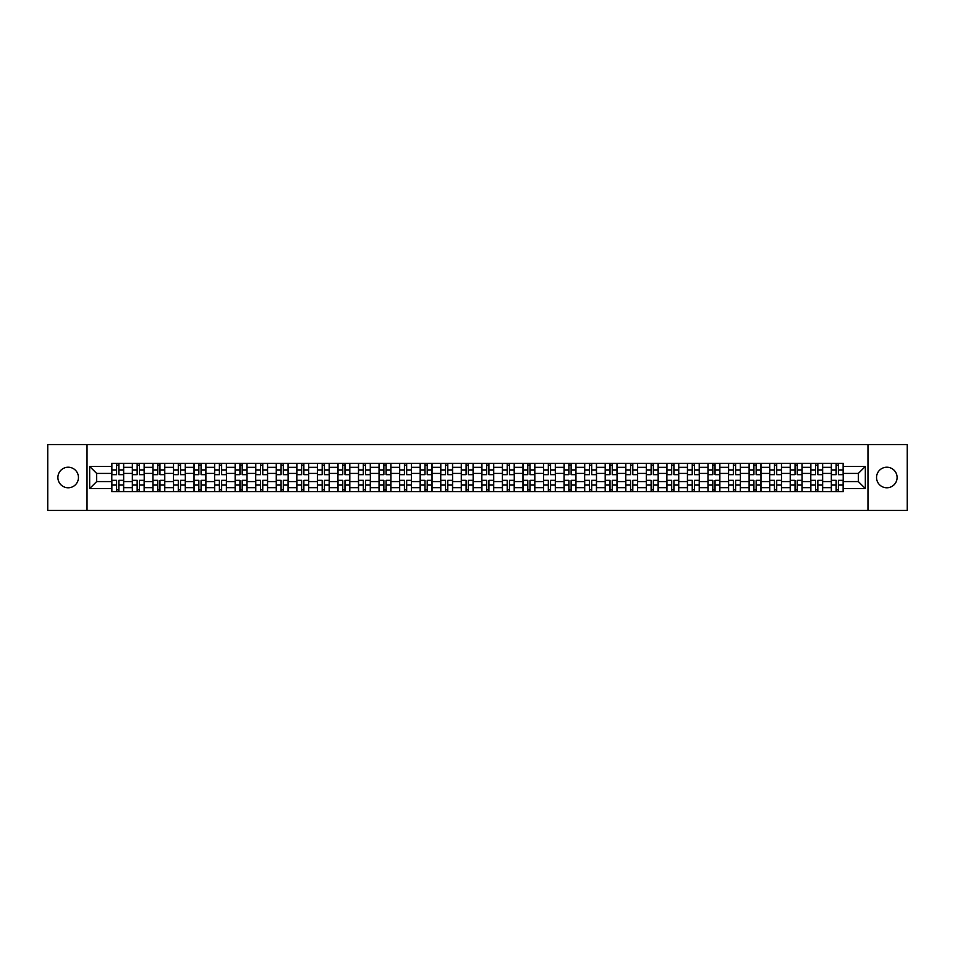 <?xml version="1.0" encoding="UTF-8"?>
<svg xmlns="http://www.w3.org/2000/svg" width="955" height="955" viewBox="0 0 955 955"><rect width="100%" height="100%" fill="white"/><g stroke="black" fill="none" stroke-linecap="round" stroke-linejoin="round"><path stroke-width="1.43" d="M886.825 467.222A10.278 10.278 0 0 0 876.547 477.5A10.278 10.278 0 0 0 886.825 487.778A10.278 10.278 0 0 0 897.103 477.5A10.278 10.278 0 0 0 886.825 467.222M68.175 467.222A10.278 10.278 0 0 0 57.897 477.5A10.278 10.278 0 0 0 68.175 487.778A10.278 10.278 0 0 0 78.453 477.5A10.278 10.278 0 0 0 68.175 467.222M867.976 510.448L907.25 510.448L907.25 444.553L47.75 444.553L47.75 510.448L867.976 510.448L867.976 444.553M132.351 491.67L132.351 467.353L123.661 467.353L123.661 491.67M123.661 467.353L123.661 463.33M132.351 467.353L132.351 463.33M144.217 463.33L144.217 491.67M152.919 491.67L152.919 463.33M164.773 463.33L164.773 491.67M173.476 491.67L173.476 463.33M185.33 463.33L185.33 491.67M194.032 491.67L194.032 463.33M205.886 463.33L205.886 491.67M214.589 491.67L214.589 463.33M226.454 463.33L226.454 491.67M235.145 491.67L235.145 463.33M247.011 463.33L247.011 491.67M255.701 491.67L255.701 463.33M267.567 463.33L267.567 491.67M276.27 491.67L276.27 463.33M288.124 463.33L288.124 491.67M296.826 491.67L296.826 463.33M308.68 463.33L308.68 491.67M317.382 491.67L317.382 463.33M329.236 463.33L329.236 491.67M337.939 491.67L337.939 463.33M349.805 463.33L349.805 491.67M358.495 491.67L358.495 463.33M370.361 463.33L370.361 491.67M379.051 491.67L379.051 463.33M390.917 463.33L390.917 491.67M399.62 491.67L399.62 463.33M411.474 463.33L411.474 491.67M420.176 491.67L420.176 463.33M432.03 463.33L432.03 491.67M440.733 491.67L440.733 463.33M452.598 463.33L452.598 491.67M461.289 491.67L461.289 463.33M473.155 463.33L473.155 491.67M481.845 491.67L481.845 463.33M493.711 463.33L493.711 491.67M502.402 491.67L502.402 463.33M514.268 463.33L514.268 491.67M522.97 491.67L522.97 463.33M534.824 463.33L534.824 491.67M543.526 491.67L543.526 463.33M555.38 463.33L555.38 491.67M564.083 491.67L564.083 463.33M575.949 463.33L575.949 491.67M584.639 491.67L584.639 463.33M596.505 463.33L596.505 491.67M605.195 491.67L605.195 463.33M617.061 463.33L617.061 491.67M625.764 491.67L625.764 463.33M637.618 463.33L637.618 491.67M646.32 491.67L646.32 463.33M658.174 463.33L658.174 491.67M666.877 491.67L666.877 463.33M678.73 463.33L678.73 491.67M687.433 491.67L687.433 463.33M699.299 463.33L699.299 491.67M707.989 491.67L707.989 463.33M719.855 463.33L719.855 491.67M728.546 491.67L728.546 463.33M740.412 463.33L740.412 491.67M749.114 491.67L749.114 463.33M760.968 463.33L760.968 491.67M769.67 491.67L769.67 463.33M781.524 463.33L781.524 491.67M790.227 491.67L790.227 463.33M802.081 463.33L802.081 491.67M810.783 491.67L810.783 463.33M822.649 463.33L822.649 491.67M831.339 491.67L831.339 463.33M831.339 481.583L822.649 481.583M810.783 481.583L802.081 481.583M790.227 481.583L781.524 481.583M769.67 481.583L760.968 481.583M749.114 481.583L740.412 481.583M728.546 481.583L719.855 481.583M707.989 481.583L699.299 481.583M687.433 481.583L678.73 481.583M666.877 481.583L658.174 481.583M646.32 481.583L637.618 481.583M625.764 481.583L617.061 481.583M605.195 481.583L596.505 481.583M584.639 481.583L575.949 481.583M564.083 481.583L555.38 481.583M543.526 481.583L534.824 481.583M522.97 481.583L514.268 481.583M502.402 481.583L493.711 481.583M481.845 481.583L473.155 481.583M461.289 481.583L452.598 481.583M440.733 481.583L432.03 481.583M420.176 481.583L411.474 481.583M399.62 481.583L390.917 481.583M379.051 481.583L370.361 481.583M358.495 481.583L349.805 481.583M337.939 481.583L329.236 481.583M317.382 481.583L308.68 481.583M296.826 481.583L288.124 481.583M276.27 481.583L267.567 481.583M255.701 481.583L247.011 481.583M235.145 481.583L226.454 481.583M214.589 481.583L205.886 481.583M194.032 481.583L185.33 481.583M173.476 481.583L164.773 481.583M152.919 481.583L144.217 481.583M132.351 481.583L123.661 481.583M831.339 473.417L822.649 473.417M810.783 473.417L802.081 473.417M790.227 473.417L781.524 473.417M769.67 473.417L760.968 473.417M749.114 473.417L740.412 473.417M728.546 473.417L719.855 473.417M707.989 473.417L699.299 473.417M687.433 473.417L678.73 473.417M666.877 473.417L658.174 473.417M646.32 473.417L637.618 473.417M625.764 473.417L617.061 473.417M605.195 473.417L596.505 473.417M584.639 473.417L575.949 473.417M564.083 473.417L555.38 473.417M543.526 473.417L534.824 473.417M522.97 473.417L514.268 473.417M502.402 473.417L493.711 473.417M481.845 473.417L473.155 473.417M461.289 473.417L452.598 473.417M440.733 473.417L432.03 473.417M420.176 473.417L411.474 473.417M399.62 473.417L390.917 473.417M379.051 473.417L370.361 473.417M358.495 473.417L349.805 473.417M337.939 473.417L329.236 473.417M317.382 473.417L308.68 473.417M296.826 473.417L288.124 473.417M276.27 473.417L267.567 473.417M255.701 473.417L247.011 473.417M235.145 473.417L226.454 473.417M214.589 473.417L205.886 473.417M194.032 473.417L185.33 473.417M173.476 473.417L164.773 473.417M152.919 473.417L144.217 473.417M132.351 473.417L123.661 473.417M96.646 481.583L111.795 481.583L111.795 473.417L96.646 473.417L96.646 481.583L89.663 488.566L89.663 466.434L111.795 466.434L111.795 473.417M843.205 473.417L843.205 481.583L858.354 481.583L858.354 473.417L843.205 473.417L843.205 463.33L111.795 463.33L111.795 466.434M843.205 466.434L865.337 466.434L865.337 488.566L843.205 488.566L843.205 481.583M111.795 481.583L111.795 491.67L843.205 491.67L843.205 488.566M111.795 488.566L89.663 488.566M87.024 510.448L87.024 444.553M118.85 489.688L116.606 489.688M116.606 465.312L118.85 465.312M139.406 489.688L137.162 489.688M137.162 465.312L139.406 465.312M159.963 489.688L157.73 489.688M157.73 465.312L159.963 465.312M180.519 489.688L178.287 489.688M178.287 465.312L180.519 465.312M201.087 489.688L198.843 489.688M198.843 465.312L201.087 465.312M221.644 489.688L219.399 489.688M219.399 465.312L221.644 465.312M242.2 489.688L239.956 489.688M239.956 465.312L242.2 465.312M262.756 489.688L260.512 489.688M260.512 465.312L262.756 465.312M283.313 489.688L281.08 489.688M281.08 465.312L283.313 465.312M303.869 489.688L301.637 489.688M301.637 465.312L303.869 465.312M324.437 489.688L322.193 489.688M322.193 465.312L324.437 465.312M344.994 489.688L342.75 489.688M342.75 465.312L344.994 465.312M365.55 489.688L363.306 489.688M363.306 465.312L365.55 465.312M386.107 489.688L383.862 489.688M383.862 465.312L386.107 465.312M406.663 489.688L404.431 489.688M404.431 465.312L406.663 465.312M427.219 489.688L424.987 489.688M424.987 465.312L427.219 465.312M447.788 489.688L445.543 489.688M445.543 465.312L447.788 465.312M468.344 489.688L466.1 489.688M466.1 465.312L468.344 465.312M488.9 489.688L486.656 489.688M486.656 465.312L488.9 465.312M509.457 489.688L507.212 489.688M507.212 465.312L509.457 465.312M530.013 489.688L527.781 489.688M527.781 465.312L530.013 465.312M550.569 489.688L548.337 489.688M548.337 465.312L550.569 465.312M571.138 489.688L568.894 489.688M568.894 465.312L571.138 465.312M591.694 489.688L589.45 489.688M589.45 465.312L591.694 465.312M612.25 489.688L610.006 489.688M610.006 465.312L612.25 465.312M632.807 489.688L630.563 489.688M630.563 465.312L632.807 465.312M653.363 489.688L651.131 489.688M651.131 465.312L653.363 465.312M673.92 489.688L671.687 489.688M671.687 465.312L673.92 465.312M694.488 489.688L692.244 489.688M692.244 465.312L694.488 465.312M715.044 489.688L712.8 489.688M712.8 465.312L715.044 465.312M735.601 489.688L733.356 489.688M733.356 465.312L735.601 465.312M756.157 489.688L753.913 489.688M753.913 465.312L756.157 465.312M776.713 489.688L774.481 489.688M774.481 465.312L776.713 465.312M797.27 489.688L795.038 489.688M795.038 465.312L797.27 465.312M817.838 489.688L815.594 489.688M815.594 465.312L817.838 465.312M838.395 489.688L836.15 489.688M836.15 465.312L838.395 465.312M89.663 466.434L96.646 473.417M858.354 481.583L865.337 488.566M858.354 473.417L865.337 466.434M118.85 474.671L118.85 463.462L123.589 463.462L123.589 474.671L118.85 474.671M116.606 465.181L118.85 465.181M116.606 463.462L111.866 463.462L111.866 474.671L116.606 474.671L116.606 463.462L118.85 463.462M116.606 480.329L116.606 491.538L111.866 491.538L111.866 480.329L116.606 480.329M118.85 489.82L116.606 489.82M118.85 491.538L123.589 491.538L123.589 480.329L118.85 480.329L118.85 491.538L116.606 491.538M139.406 474.671L139.406 463.462L144.145 463.462L144.145 474.671L139.406 474.671M137.162 465.181L139.406 465.181M137.162 463.462L132.423 463.462L132.423 474.671L137.162 474.671L137.162 463.462L139.406 463.462M159.963 474.671L159.963 463.462L164.714 463.462L164.714 474.671L159.963 474.671M157.73 465.181L159.963 465.181M157.73 463.462L152.979 463.462L152.979 474.671L157.73 474.671L157.73 463.462L159.963 463.462M137.162 480.329L137.162 491.538L132.423 491.538L132.423 480.329L137.162 480.329M139.406 489.82L137.162 489.82M139.406 491.538L144.145 491.538L144.145 480.329L139.406 480.329L139.406 491.538L137.162 491.538M157.73 480.329L157.73 491.538L152.979 491.538L152.979 480.329L157.73 480.329M159.963 489.82L157.73 489.82M159.963 491.538L164.714 491.538L164.714 480.329L159.963 480.329L159.963 491.538L157.73 491.538M180.519 474.671L180.519 463.462L185.27 463.462L185.27 474.671L180.519 474.671M178.287 465.181L180.519 465.181M178.287 463.462L173.535 463.462L173.535 474.671L178.287 474.671L178.287 463.462L180.519 463.462M201.087 474.671L201.087 463.462L205.826 463.462L205.826 474.671L201.087 474.671M198.843 465.181L201.087 465.181M198.843 463.462L194.092 463.462L194.092 474.671L198.843 474.671L198.843 463.462L201.087 463.462M221.644 474.671L221.644 463.462L226.383 463.462L226.383 474.671L221.644 474.671M219.399 465.181L221.644 465.181M219.399 463.462L214.66 463.462L214.66 474.671L219.399 474.671L219.399 463.462L221.644 463.462M178.287 480.329L178.287 491.538L173.535 491.538L173.535 480.329L178.287 480.329M180.519 489.82L178.287 489.82M180.519 491.538L185.27 491.538L185.27 480.329L180.519 480.329L180.519 491.538L178.287 491.538M198.843 480.329L198.843 491.538L194.092 491.538L194.092 480.329L198.843 480.329M201.087 489.82L198.843 489.82M201.087 491.538L205.826 491.538L205.826 480.329L201.087 480.329L201.087 491.538L198.843 491.538M219.399 480.329L219.399 491.538L214.66 491.538L214.66 480.329L219.399 480.329M221.644 489.82L219.399 489.82M221.644 491.538L226.383 491.538L226.383 480.329L221.644 480.329L221.644 491.538L219.399 491.538M242.2 474.671L242.2 463.462L246.939 463.462L246.939 474.671L242.2 474.671M239.956 465.181L242.2 465.181M239.956 463.462L235.216 463.462L235.216 474.671L239.956 474.671L239.956 463.462L242.2 463.462M239.956 480.329L239.956 491.538L235.216 491.538L235.216 480.329L239.956 480.329M242.2 489.82L239.956 489.82M242.2 491.538L246.939 491.538L246.939 480.329L242.2 480.329L242.2 491.538L239.956 491.538M262.756 474.671L262.756 463.462L267.496 463.462L267.496 474.671L262.756 474.671M260.512 465.181L262.756 465.181M260.512 463.462L255.773 463.462L255.773 474.671L260.512 474.671L260.512 463.462L262.756 463.462M260.512 480.329L260.512 491.538L255.773 491.538L255.773 480.329L260.512 480.329M262.756 489.82L260.512 489.82M262.756 491.538L267.496 491.538L267.496 480.329L262.756 480.329L262.756 491.538L260.512 491.538M283.313 474.671L283.313 463.462L288.064 463.462L288.064 474.671L283.313 474.671M281.08 465.181L283.313 465.181M281.08 463.462L276.329 463.462L276.329 474.671L281.08 474.671L281.08 463.462L283.313 463.462M281.08 480.329L281.08 491.538L276.329 491.538L276.329 480.329L281.08 480.329M283.313 489.82L281.08 489.82M283.313 491.538L288.064 491.538L288.064 480.329L283.313 480.329L283.313 491.538L281.08 491.538M303.869 474.671L303.869 463.462L308.62 463.462L308.62 474.671L303.869 474.671M301.637 465.181L303.869 465.181M301.637 463.462L296.886 463.462L296.886 474.671L301.637 474.671L301.637 463.462L303.869 463.462M301.637 480.329L301.637 491.538L296.886 491.538L296.886 480.329L301.637 480.329M303.869 489.82L301.637 489.82M303.869 491.538L308.62 491.538L308.62 480.329L303.869 480.329L303.869 491.538L301.637 491.538M324.437 474.671L324.437 463.462L329.177 463.462L329.177 474.671L324.437 474.671M322.193 465.181L324.437 465.181M322.193 463.462L317.442 463.462L317.442 474.671L322.193 474.671L322.193 463.462L324.437 463.462M344.994 474.671L344.994 463.462L349.733 463.462L349.733 474.671L344.994 474.671M342.75 465.181L344.994 465.181M342.75 463.462L338.01 463.462L338.01 474.671L342.75 474.671L342.75 463.462L344.994 463.462M365.55 474.671L365.55 463.462L370.289 463.462L370.289 474.671L365.55 474.671M363.306 465.181L365.55 465.181M363.306 463.462L358.567 463.462L358.567 474.671L363.306 474.671L363.306 463.462L365.55 463.462M386.107 474.671L386.107 463.462L390.846 463.462L390.846 474.671L386.107 474.671M383.862 465.181L386.107 465.181M383.862 463.462L379.123 463.462L379.123 474.671L383.862 474.671L383.862 463.462L386.107 463.462M406.663 474.671L406.663 463.462L411.414 463.462L411.414 474.671L406.663 474.671M404.431 465.181L406.663 465.181M404.431 463.462L399.679 463.462L399.679 474.671L404.431 474.671L404.431 463.462L406.663 463.462M427.219 474.671L427.219 463.462L431.97 463.462L431.97 474.671L427.219 474.671M424.987 465.181L427.219 465.181M424.987 463.462L420.236 463.462L420.236 474.671L424.987 474.671L424.987 463.462L427.219 463.462M322.193 480.329L322.193 491.538L317.442 491.538L317.442 480.329L322.193 480.329M324.437 489.82L322.193 489.82M324.437 491.538L329.177 491.538L329.177 480.329L324.437 480.329L324.437 491.538L322.193 491.538M342.75 480.329L342.75 491.538L338.01 491.538L338.01 480.329L342.75 480.329M344.994 489.82L342.75 489.82M344.994 491.538L349.733 491.538L349.733 480.329L344.994 480.329L344.994 491.538L342.75 491.538M363.306 480.329L363.306 491.538L358.567 491.538L358.567 480.329L363.306 480.329M365.55 489.82L363.306 489.82M365.55 491.538L370.289 491.538L370.289 480.329L365.55 480.329L365.55 491.538L363.306 491.538M383.862 480.329L383.862 491.538L379.123 491.538L379.123 480.329L383.862 480.329M386.107 489.82L383.862 489.82M386.107 491.538L390.846 491.538L390.846 480.329L386.107 480.329L386.107 491.538L383.862 491.538M404.431 480.329L404.431 491.538L399.679 491.538L399.679 480.329L404.431 480.329M406.663 489.82L404.431 489.82M406.663 491.538L411.414 491.538L411.414 480.329L406.663 480.329L406.663 491.538L404.431 491.538M424.987 480.329L424.987 491.538L420.236 491.538L420.236 480.329L424.987 480.329M427.219 489.82L424.987 489.82M427.219 491.538L431.97 491.538L431.97 480.329L427.219 480.329L427.219 491.538L424.987 491.538M447.788 474.671L447.788 463.462L452.527 463.462L452.527 474.671L447.788 474.671M445.543 465.181L447.788 465.181M445.543 463.462L440.792 463.462L440.792 474.671L445.543 474.671L445.543 463.462L447.788 463.462M445.543 480.329L445.543 491.538L440.792 491.538L440.792 480.329L445.543 480.329M447.788 489.82L445.543 489.82M447.788 491.538L452.527 491.538L452.527 480.329L447.788 480.329L447.788 491.538L445.543 491.538M468.344 474.671L468.344 463.462L473.083 463.462L473.083 474.671L468.344 474.671M466.1 465.181L468.344 465.181M466.1 463.462L461.361 463.462L461.361 474.671L466.1 474.671L466.1 463.462L468.344 463.462M466.1 480.329L466.1 491.538L461.361 491.538L461.361 480.329L466.1 480.329M468.344 489.82L466.1 489.82M468.344 491.538L473.083 491.538L473.083 480.329L468.344 480.329L468.344 491.538L466.1 491.538M488.9 474.671L488.9 463.462L493.639 463.462L493.639 474.671L488.9 474.671M486.656 465.181L488.9 465.181M486.656 463.462L481.917 463.462L481.917 474.671L486.656 474.671L486.656 463.462L488.9 463.462M486.656 480.329L486.656 491.538L481.917 491.538L481.917 480.329L486.656 480.329M488.9 489.82L486.656 489.82M488.9 491.538L493.639 491.538L493.639 480.329L488.9 480.329L488.9 491.538L486.656 491.538M509.457 474.671L509.457 463.462L514.208 463.462L514.208 474.671L509.457 474.671M507.212 465.181L509.457 465.181M507.212 463.462L502.473 463.462L502.473 474.671L507.212 474.671L507.212 463.462L509.457 463.462M507.212 480.329L507.212 491.538L502.473 491.538L502.473 480.329L507.212 480.329M509.457 489.82L507.212 489.82M509.457 491.538L514.208 491.538L514.208 480.329L509.457 480.329L509.457 491.538L507.212 491.538M530.013 474.671L530.013 463.462L534.764 463.462L534.764 474.671L530.013 474.671M527.781 465.181L530.013 465.181M527.781 463.462L523.03 463.462L523.03 474.671L527.781 474.671L527.781 463.462L530.013 463.462M527.781 480.329L527.781 491.538L523.03 491.538L523.03 480.329L527.781 480.329M530.013 489.82L527.781 489.82M530.013 491.538L534.764 491.538L534.764 480.329L530.013 480.329L530.013 491.538L527.781 491.538M550.569 474.671L550.569 463.462L555.321 463.462L555.321 474.671L550.569 474.671M548.337 465.181L550.569 465.181M548.337 463.462L543.586 463.462L543.586 474.671L548.337 474.671L548.337 463.462L550.569 463.462M548.337 480.329L548.337 491.538L543.586 491.538L543.586 480.329L548.337 480.329M550.569 489.82L548.337 489.82M550.569 491.538L555.321 491.538L555.321 480.329L550.569 480.329L550.569 491.538L548.337 491.538M571.138 474.671L571.138 463.462L575.877 463.462L575.877 474.671L571.138 474.671M568.894 465.181L571.138 465.181M568.894 463.462L564.154 463.462L564.154 474.671L568.894 474.671L568.894 463.462L571.138 463.462M568.894 480.329L568.894 491.538L564.154 491.538L564.154 480.329L568.894 480.329M571.138 489.82L568.894 489.82M571.138 491.538L575.877 491.538L575.877 480.329L571.138 480.329L571.138 491.538L568.894 491.538M591.694 474.671L591.694 463.462L596.433 463.462L596.433 474.671L591.694 474.671M589.45 465.181L591.694 465.181M589.45 463.462L584.711 463.462L584.711 474.671L589.45 474.671L589.45 463.462L591.694 463.462M589.45 480.329L589.45 491.538L584.711 491.538L584.711 480.329L589.45 480.329M591.694 489.82L589.45 489.82M591.694 491.538L596.433 491.538L596.433 480.329L591.694 480.329L591.694 491.538L589.45 491.538M612.25 474.671L612.25 463.462L616.99 463.462L616.99 474.671L612.25 474.671M610.006 465.181L612.25 465.181M610.006 463.462L605.267 463.462L605.267 474.671L610.006 474.671L610.006 463.462L612.25 463.462M610.006 480.329L610.006 491.538L605.267 491.538L605.267 480.329L610.006 480.329M612.25 489.82L610.006 489.82M612.25 491.538L616.99 491.538L616.99 480.329L612.25 480.329L612.25 491.538L610.006 491.538M632.807 474.671L632.807 463.462L637.558 463.462L637.558 474.671L632.807 474.671M630.563 465.181L632.807 465.181M630.563 463.462L625.823 463.462L625.823 474.671L630.563 474.671L630.563 463.462L632.807 463.462M630.563 480.329L630.563 491.538L625.823 491.538L625.823 480.329L630.563 480.329M632.807 489.82L630.563 489.82M632.807 491.538L637.558 491.538L637.558 480.329L632.807 480.329L632.807 491.538L630.563 491.538M653.363 474.671L653.363 463.462L658.114 463.462L658.114 474.671L653.363 474.671M651.131 465.181L653.363 465.181M651.131 463.462L646.38 463.462L646.38 474.671L651.131 474.671L651.131 463.462L653.363 463.462M651.131 480.329L651.131 491.538L646.38 491.538L646.38 480.329L651.131 480.329M653.363 489.82L651.131 489.82M653.363 491.538L658.114 491.538L658.114 480.329L653.363 480.329L653.363 491.538L651.131 491.538M673.92 474.671L673.92 463.462L678.671 463.462L678.671 474.671L673.92 474.671M671.687 465.181L673.92 465.181M671.687 463.462L666.936 463.462L666.936 474.671L671.687 474.671L671.687 463.462L673.92 463.462M671.687 480.329L671.687 491.538L666.936 491.538L666.936 480.329L671.687 480.329M673.92 489.82L671.687 489.82M673.92 491.538L678.671 491.538L678.671 480.329L673.92 480.329L673.92 491.538L671.687 491.538M694.488 474.671L694.488 463.462L699.227 463.462L699.227 474.671L694.488 474.671M692.244 465.181L694.488 465.181M692.244 463.462L687.505 463.462L687.505 474.671L692.244 474.671L692.244 463.462L694.488 463.462M692.244 480.329L692.244 491.538L687.505 491.538L687.505 480.329L692.244 480.329M694.488 489.82L692.244 489.82M694.488 491.538L699.227 491.538L699.227 480.329L694.488 480.329L694.488 491.538L692.244 491.538M715.044 474.671L715.044 463.462L719.784 463.462L719.784 474.671L715.044 474.671M712.8 465.181L715.044 465.181M712.8 463.462L708.061 463.462L708.061 474.671L712.8 474.671L712.8 463.462L715.044 463.462M712.8 480.329L712.8 491.538L708.061 491.538L708.061 480.329L712.8 480.329M715.044 489.82L712.8 489.82M715.044 491.538L719.784 491.538L719.784 480.329L715.044 480.329L715.044 491.538L712.8 491.538M735.601 474.671L735.601 463.462L740.34 463.462L740.34 474.671L735.601 474.671M733.356 465.181L735.601 465.181M733.356 463.462L728.617 463.462L728.617 474.671L733.356 474.671L733.356 463.462L735.601 463.462M733.356 480.329L733.356 491.538L728.617 491.538L728.617 480.329L733.356 480.329M735.601 489.82L733.356 489.82M735.601 491.538L740.34 491.538L740.34 480.329L735.601 480.329L735.601 491.538L733.356 491.538M756.157 474.671L756.157 463.462L760.908 463.462L760.908 474.671L756.157 474.671M753.913 465.181L756.157 465.181M753.913 463.462L749.174 463.462L749.174 474.671L753.913 474.671L753.913 463.462L756.157 463.462M753.913 480.329L753.913 491.538L749.174 491.538L749.174 480.329L753.913 480.329M756.157 489.82L753.913 489.82M756.157 491.538L760.908 491.538L760.908 480.329L756.157 480.329L756.157 491.538L753.913 491.538M776.713 474.671L776.713 463.462L781.465 463.462L781.465 474.671L776.713 474.671M774.481 465.181L776.713 465.181M774.481 463.462L769.73 463.462L769.73 474.671L774.481 474.671L774.481 463.462L776.713 463.462M774.481 480.329L774.481 491.538L769.73 491.538L769.73 480.329L774.481 480.329M776.713 489.82L774.481 489.82M776.713 491.538L781.465 491.538L781.465 480.329L776.713 480.329L776.713 491.538L774.481 491.538M797.27 474.671L797.27 463.462L802.021 463.462L802.021 474.671L797.27 474.671M795.038 465.181L797.27 465.181M795.038 463.462L790.286 463.462L790.286 474.671L795.038 474.671L795.038 463.462L797.27 463.462M795.038 480.329L795.038 491.538L790.286 491.538L790.286 480.329L795.038 480.329M797.27 489.82L795.038 489.82M797.27 491.538L802.021 491.538L802.021 480.329L797.27 480.329L797.27 491.538L795.038 491.538M817.838 474.671L817.838 463.462L822.577 463.462L822.577 474.671L817.838 474.671M815.594 465.181L817.838 465.181M815.594 463.462L810.855 463.462L810.855 474.671L815.594 474.671L815.594 463.462L817.838 463.462M815.594 480.329L815.594 491.538L810.855 491.538L810.855 480.329L815.594 480.329M817.838 489.82L815.594 489.82M817.838 491.538L822.577 491.538L822.577 480.329L817.838 480.329L817.838 491.538L815.594 491.538M838.395 474.671L838.395 463.462L843.134 463.462L843.134 474.671L838.395 474.671M836.15 465.181L838.395 465.181M836.15 463.462L831.411 463.462L831.411 474.671L836.15 474.671L836.15 463.462L838.395 463.462M836.15 480.329L836.15 491.538L831.411 491.538L831.411 480.329L836.15 480.329M838.395 489.82L836.15 489.82M838.395 491.538L843.134 491.538L843.134 480.329L838.395 480.329L838.395 491.538L836.15 491.538M810.783 467.353L802.081 467.353M790.227 467.353L781.524 467.353M769.67 467.353L760.968 467.353M749.114 467.353L740.412 467.353M728.546 467.353L719.855 467.353M707.989 467.353L699.299 467.353M687.433 467.353L678.73 467.353M666.877 467.353L658.174 467.353M646.32 467.353L637.618 467.353M625.764 467.353L617.061 467.353M605.195 467.353L596.505 467.353M584.639 467.353L575.949 467.353M564.083 467.353L555.38 467.353M543.526 467.353L534.824 467.353M522.97 467.353L514.268 467.353M502.402 467.353L493.711 467.353M481.845 467.353L473.155 467.353M461.289 467.353L452.598 467.353M440.733 467.353L432.03 467.353M420.176 467.353L411.474 467.353M399.62 467.353L390.917 467.353M379.051 467.353L370.361 467.353M358.495 467.353L349.805 467.353M337.939 467.353L329.236 467.353M317.382 467.353L308.68 467.353M296.826 467.353L288.124 467.353M276.27 467.353L267.567 467.353M255.701 467.353L247.011 467.353M235.145 467.353L226.454 467.353M214.589 467.353L205.886 467.353M194.032 467.353L185.33 467.353M173.476 467.353L164.773 467.353M152.919 467.353L144.217 467.353M831.339 467.353L822.649 467.353M810.783 487.647L802.081 487.647M790.227 487.647L781.524 487.647M769.67 487.647L760.968 487.647M749.114 487.647L740.412 487.647M728.546 487.647L719.855 487.647M707.989 487.647L699.299 487.647M687.433 487.647L678.73 487.647M666.877 487.647L658.174 487.647M646.32 487.647L637.618 487.647M625.764 487.647L617.061 487.647M605.195 487.647L596.505 487.647M584.639 487.647L575.949 487.647M564.083 487.647L555.38 487.647M543.526 487.647L534.824 487.647M522.97 487.647L514.268 487.647M502.402 487.647L493.711 487.647M481.845 487.647L473.155 487.647M461.289 487.647L452.598 487.647M440.733 487.647L432.03 487.647M420.176 487.647L411.474 487.647M399.62 487.647L390.917 487.647M379.051 487.647L370.361 487.647M358.495 487.647L349.805 487.647M337.939 487.647L329.236 487.647M317.382 487.647L308.68 487.647M296.826 487.647L288.124 487.647M276.27 487.647L267.567 487.647M255.701 487.647L247.011 487.647M235.145 487.647L226.454 487.647M214.589 487.647L205.886 487.647M194.032 487.647L185.33 487.647M173.476 487.647L164.773 487.647M152.919 487.647L144.217 487.647M132.351 487.647L123.661 487.647M831.339 487.647L822.649 487.647M118.85 474.384L123.589 474.384M118.85 469.944L123.589 469.944M111.866 474.384L116.606 474.384M111.866 469.944L116.606 469.944M116.606 480.616L111.866 480.616M116.606 485.056L111.866 485.056M123.589 480.616L118.85 480.616M123.589 485.056L118.85 485.056M139.406 474.384L144.145 474.384M139.406 469.944L144.145 469.944M132.423 474.384L137.162 474.384M132.423 469.944L137.162 469.944M159.963 474.384L164.714 474.384M159.963 469.944L164.714 469.944M152.979 474.384L157.73 474.384M152.979 469.944L157.73 469.944M137.162 480.616L132.423 480.616M137.162 485.056L132.423 485.056M144.145 480.616L139.406 480.616M144.145 485.056L139.406 485.056M157.73 480.616L152.979 480.616M157.73 485.056L152.979 485.056M164.714 480.616L159.963 480.616M164.714 485.056L159.963 485.056M180.519 474.384L185.27 474.384M180.519 469.944L185.27 469.944M173.535 474.384L178.287 474.384M173.535 469.944L178.287 469.944M201.087 474.384L205.826 474.384M201.087 469.944L205.826 469.944M194.092 474.384L198.843 474.384M194.092 469.944L198.843 469.944M221.644 474.384L226.383 474.384M221.644 469.944L226.383 469.944M214.66 474.384L219.399 474.384M214.66 469.944L219.399 469.944M178.287 480.616L173.535 480.616M178.287 485.056L173.535 485.056M185.27 480.616L180.519 480.616M185.27 485.056L180.519 485.056M198.843 480.616L194.092 480.616M198.843 485.056L194.092 485.056M205.826 480.616L201.087 480.616M205.826 485.056L201.087 485.056M219.399 480.616L214.66 480.616M219.399 485.056L214.66 485.056M226.383 480.616L221.644 480.616M226.383 485.056L221.644 485.056M242.2 474.384L246.939 474.384M242.2 469.944L246.939 469.944M235.216 474.384L239.956 474.384M235.216 469.944L239.956 469.944M239.956 480.616L235.216 480.616M239.956 485.056L235.216 485.056M246.939 480.616L242.2 480.616M246.939 485.056L242.2 485.056M262.756 474.384L267.496 474.384M262.756 469.944L267.496 469.944M255.773 474.384L260.512 474.384M255.773 469.944L260.512 469.944M260.512 480.616L255.773 480.616M260.512 485.056L255.773 485.056M267.496 480.616L262.756 480.616M267.496 485.056L262.756 485.056M283.313 474.384L288.064 474.384M283.313 469.944L288.064 469.944M276.329 474.384L281.08 474.384M276.329 469.944L281.08 469.944M281.08 480.616L276.329 480.616M281.08 485.056L276.329 485.056M288.064 480.616L283.313 480.616M288.064 485.056L283.313 485.056M303.869 474.384L308.62 474.384M303.869 469.944L308.62 469.944M296.886 474.384L301.637 474.384M296.886 469.944L301.637 469.944M301.637 480.616L296.886 480.616M301.637 485.056L296.886 485.056M308.62 480.616L303.869 480.616M308.62 485.056L303.869 485.056M324.437 474.384L329.177 474.384M324.437 469.944L329.177 469.944M317.442 474.384L322.193 474.384M317.442 469.944L322.193 469.944M344.994 474.384L349.733 474.384M344.994 469.944L349.733 469.944M338.01 474.384L342.75 474.384M338.01 469.944L342.75 469.944M365.55 474.384L370.289 474.384M365.55 469.944L370.289 469.944M358.567 474.384L363.306 474.384M358.567 469.944L363.306 469.944M386.107 474.384L390.846 474.384M386.107 469.944L390.846 469.944M379.123 474.384L383.862 474.384M379.123 469.944L383.862 469.944M406.663 474.384L411.414 474.384M406.663 469.944L411.414 469.944M399.679 474.384L404.431 474.384M399.679 469.944L404.431 469.944M427.219 474.384L431.97 474.384M427.219 469.944L431.97 469.944M420.236 474.384L424.987 474.384M420.236 469.944L424.987 469.944M322.193 480.616L317.442 480.616M322.193 485.056L317.442 485.056M329.177 480.616L324.437 480.616M329.177 485.056L324.437 485.056M342.75 480.616L338.01 480.616M342.75 485.056L338.01 485.056M349.733 480.616L344.994 480.616M349.733 485.056L344.994 485.056M363.306 480.616L358.567 480.616M363.306 485.056L358.567 485.056M370.289 480.616L365.55 480.616M370.289 485.056L365.55 485.056M383.862 480.616L379.123 480.616M383.862 485.056L379.123 485.056M390.846 480.616L386.107 480.616M390.846 485.056L386.107 485.056M404.431 480.616L399.679 480.616M404.431 485.056L399.679 485.056M411.414 480.616L406.663 480.616M411.414 485.056L406.663 485.056M424.987 480.616L420.236 480.616M424.987 485.056L420.236 485.056M431.97 480.616L427.219 480.616M431.97 485.056L427.219 485.056M447.788 474.384L452.527 474.384M447.788 469.944L452.527 469.944M440.792 474.384L445.543 474.384M440.792 469.944L445.543 469.944M445.543 480.616L440.792 480.616M445.543 485.056L440.792 485.056M452.527 480.616L447.788 480.616M452.527 485.056L447.788 485.056M468.344 474.384L473.083 474.384M468.344 469.944L473.083 469.944M461.361 474.384L466.1 474.384M461.361 469.944L466.1 469.944M466.1 480.616L461.361 480.616M466.1 485.056L461.361 485.056M473.083 480.616L468.344 480.616M473.083 485.056L468.344 485.056M488.9 474.384L493.639 474.384M488.9 469.944L493.639 469.944M481.917 474.384L486.656 474.384M481.917 469.944L486.656 469.944M486.656 480.616L481.917 480.616M486.656 485.056L481.917 485.056M493.639 480.616L488.9 480.616M493.639 485.056L488.9 485.056M509.457 474.384L514.208 474.384M509.457 469.944L514.208 469.944M502.473 474.384L507.212 474.384M502.473 469.944L507.212 469.944M507.212 480.616L502.473 480.616M507.212 485.056L502.473 485.056M514.208 480.616L509.457 480.616M514.208 485.056L509.457 485.056M530.013 474.384L534.764 474.384M530.013 469.944L534.764 469.944M523.03 474.384L527.781 474.384M523.03 469.944L527.781 469.944M527.781 480.616L523.03 480.616M527.781 485.056L523.03 485.056M534.764 480.616L530.013 480.616M534.764 485.056L530.013 485.056M550.569 474.384L555.321 474.384M550.569 469.944L555.321 469.944M543.586 474.384L548.337 474.384M543.586 469.944L548.337 469.944M548.337 480.616L543.586 480.616M548.337 485.056L543.586 485.056M555.321 480.616L550.569 480.616M555.321 485.056L550.569 485.056M571.138 474.384L575.877 474.384M571.138 469.944L575.877 469.944M564.154 474.384L568.894 474.384M564.154 469.944L568.894 469.944M568.894 480.616L564.154 480.616M568.894 485.056L564.154 485.056M575.877 480.616L571.138 480.616M575.877 485.056L571.138 485.056M591.694 474.384L596.433 474.384M591.694 469.944L596.433 469.944M584.711 474.384L589.45 474.384M584.711 469.944L589.45 469.944M589.45 480.616L584.711 480.616M589.45 485.056L584.711 485.056M596.433 480.616L591.694 480.616M596.433 485.056L591.694 485.056M612.25 474.384L616.99 474.384M612.25 469.944L616.99 469.944M605.267 474.384L610.006 474.384M605.267 469.944L610.006 469.944M610.006 480.616L605.267 480.616M610.006 485.056L605.267 485.056M616.99 480.616L612.25 480.616M616.99 485.056L612.25 485.056M632.807 474.384L637.558 474.384M632.807 469.944L637.558 469.944M625.823 474.384L630.563 474.384M625.823 469.944L630.563 469.944M630.563 480.616L625.823 480.616M630.563 485.056L625.823 485.056M637.558 480.616L632.807 480.616M637.558 485.056L632.807 485.056M653.363 474.384L658.114 474.384M653.363 469.944L658.114 469.944M646.38 474.384L651.131 474.384M646.38 469.944L651.131 469.944M651.131 480.616L646.38 480.616M651.131 485.056L646.38 485.056M658.114 480.616L653.363 480.616M658.114 485.056L653.363 485.056M673.92 474.384L678.671 474.384M673.92 469.944L678.671 469.944M666.936 474.384L671.687 474.384M666.936 469.944L671.687 469.944M671.687 480.616L666.936 480.616M671.687 485.056L666.936 485.056M678.671 480.616L673.92 480.616M678.671 485.056L673.92 485.056M694.488 474.384L699.227 474.384M694.488 469.944L699.227 469.944M687.505 474.384L692.244 474.384M687.505 469.944L692.244 469.944M692.244 480.616L687.505 480.616M692.244 485.056L687.505 485.056M699.227 480.616L694.488 480.616M699.227 485.056L694.488 485.056M715.044 474.384L719.784 474.384M715.044 469.944L719.784 469.944M708.061 474.384L712.8 474.384M708.061 469.944L712.8 469.944M712.8 480.616L708.061 480.616M712.8 485.056L708.061 485.056M719.784 480.616L715.044 480.616M719.784 485.056L715.044 485.056M735.601 474.384L740.34 474.384M735.601 469.944L740.34 469.944M728.617 474.384L733.356 474.384M728.617 469.944L733.356 469.944M733.356 480.616L728.617 480.616M733.356 485.056L728.617 485.056M740.34 480.616L735.601 480.616M740.34 485.056L735.601 485.056M756.157 474.384L760.908 474.384M756.157 469.944L760.908 469.944M749.174 474.384L753.913 474.384M749.174 469.944L753.913 469.944M753.913 480.616L749.174 480.616M753.913 485.056L749.174 485.056M760.908 480.616L756.157 480.616M760.908 485.056L756.157 485.056M776.713 474.384L781.465 474.384M776.713 469.944L781.465 469.944M769.73 474.384L774.481 474.384M769.73 469.944L774.481 469.944M774.481 480.616L769.73 480.616M774.481 485.056L769.73 485.056M781.465 480.616L776.713 480.616M781.465 485.056L776.713 485.056M797.27 474.384L802.021 474.384M797.27 469.944L802.021 469.944M790.286 474.384L795.038 474.384M790.286 469.944L795.038 469.944M795.038 480.616L790.286 480.616M795.038 485.056L790.286 485.056M802.021 480.616L797.27 480.616M802.021 485.056L797.27 485.056M817.838 474.384L822.577 474.384M817.838 469.944L822.577 469.944M810.855 474.384L815.594 474.384M810.855 469.944L815.594 469.944M815.594 480.616L810.855 480.616M815.594 485.056L810.855 485.056M822.577 480.616L817.838 480.616M822.577 485.056L817.838 485.056M838.395 474.384L843.134 474.384M838.395 469.944L843.134 469.944M831.411 474.384L836.15 474.384M831.411 469.944L836.15 469.944M836.15 480.616L831.411 480.616M836.15 485.056L831.411 485.056M843.134 480.616L838.395 480.616M843.134 485.056L838.395 485.056"/></g></svg>
